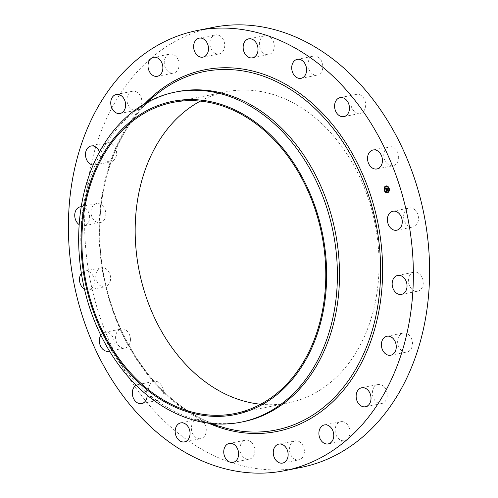 <?xml version="1.0" encoding="UTF-8"?>
<svg xmlns="http://www.w3.org/2000/svg" width="498" height="498" viewBox="0 0 498 498"><rect width="100%" height="100%" fill="white"/><g stroke="black" fill="none" stroke-linecap="round" stroke-linejoin="round"><path stroke-width="0.37" stroke-dasharray="2.49 1.87" d="M403.847 214.171A9.674 7.333 78.7 0 1 409.169 208.008A9.674 7.333 78.7 0 1 418.27 220.819A9.674 7.333 78.7 0 1 412.948 226.988A9.674 7.333 78.7 0 1 403.847 214.171M300.898 467.448A224.374 170.104 78.7 0 1 214.968 456.149A224.374 170.104 78.7 0 1 84.635 224.716A224.374 170.104 78.7 0 1 213.337 27.328M242.987 421.775A168.28 127.575 78.7 0 1 195.782 419.683A168.28 127.575 78.7 0 1 178.539 413.303A168.28 127.575 78.7 0 1 83.091 270.383A168.28 127.575 78.7 0 1 134.51 111.683A168.28 127.575 78.7 0 1 177.319 91.682M200.327 101.119A158.632 120.261 78.7 0 1 226.167 91.8A158.632 120.261 78.7 0 1 286.916 99.787A158.632 120.261 78.7 0 1 379.059 263.411A158.632 120.261 78.7 0 1 288.068 402.969A158.632 120.261 78.7 0 1 260.635 404.245M409.53 275.736A9.674 7.333 78.7 0 1 413.938 272.188A9.674 7.333 78.7 0 1 421.825 276.863A9.674 7.333 78.7 0 1 422.13 287.626A9.674 7.333 78.7 0 1 417.716 291.168A9.674 7.333 78.7 0 1 409.835 286.499A9.674 7.333 78.7 0 1 409.53 275.736M400.299 334.525A9.674 7.333 78.7 0 1 403.175 333.019A9.674 7.333 78.7 0 1 411.678 339.045A9.674 7.333 78.7 0 1 409.829 350.492A9.674 7.333 78.7 0 1 406.953 351.999A9.674 7.333 78.7 0 1 398.45 345.973A9.674 7.333 78.7 0 1 400.299 334.525M377.048 384.786A9.674 7.333 78.7 0 1 377.932 384.537A9.674 7.333 78.7 0 1 386.878 392.007A9.674 7.333 78.7 0 1 382.589 403.262A9.674 7.333 78.7 0 1 381.705 403.517A9.674 7.333 78.7 0 1 372.753 396.047A9.674 7.333 78.7 0 1 377.048 384.786M342.058 421.601A9.674 7.333 78.7 0 1 349.901 430.658A9.674 7.333 78.7 0 1 344.448 440.68A9.674 7.333 78.7 0 1 343.06 440.78A9.674 7.333 78.7 0 1 335.216 431.716A9.674 7.333 78.7 0 1 340.669 421.7A9.674 7.333 78.7 0 1 342.058 421.601M298.756 441.353A9.674 7.333 78.7 0 1 304.378 451.337A9.674 7.333 78.7 0 1 298.825 459.847A9.674 7.333 78.7 0 1 295.121 459.361A9.674 7.333 78.7 0 1 289.5 449.383A9.674 7.333 78.7 0 1 295.053 440.867A9.674 7.333 78.7 0 1 298.756 441.353M251.378 442.124A9.674 7.333 78.7 0 1 254.771 452.122A9.674 7.333 78.7 0 1 249.305 459.15A9.674 7.333 78.7 0 1 243.46 457.195A9.674 7.333 78.7 0 1 240.067 447.204A9.674 7.333 78.7 0 1 245.533 440.17A9.674 7.333 78.7 0 1 251.378 442.124M204.56 423.835A9.674 7.333 78.7 0 1 200.738 438.651A9.674 7.333 78.7 0 1 193.137 434.493A9.674 7.333 78.7 0 1 196.959 419.671A9.674 7.333 78.7 0 1 204.56 423.835M162.883 388.266A9.674 7.333 78.7 0 1 157.872 400.361A9.674 7.333 78.7 0 1 149.076 393.47A9.674 7.333 78.7 0 1 154.094 381.381A9.674 7.333 78.7 0 1 162.883 388.266M130.439 338.914A9.674 7.333 78.7 0 1 124.905 348.021A9.674 7.333 78.7 0 1 115.592 338.154A9.674 7.333 78.7 0 1 121.126 329.041A9.674 7.333 78.7 0 1 130.439 338.914M110.388 280.598A9.674 7.333 78.7 0 1 105.066 286.767A9.674 7.333 78.7 0 1 95.965 273.95A9.674 7.333 78.7 0 1 101.287 267.787A9.674 7.333 78.7 0 1 110.388 280.598M104.704 219.033A9.674 7.333 78.7 0 1 100.291 222.581A9.674 7.333 78.7 0 1 92.41 217.912A9.674 7.333 78.7 0 1 92.105 207.143A9.674 7.333 78.7 0 1 96.519 203.601A9.674 7.333 78.7 0 1 104.399 208.27A9.674 7.333 78.7 0 1 104.704 219.033M113.936 160.244A9.674 7.333 78.7 0 1 111.06 161.75A9.674 7.333 78.7 0 1 102.557 155.725A9.674 7.333 78.7 0 1 104.406 144.277A9.674 7.333 78.7 0 1 107.282 142.77A9.674 7.333 78.7 0 1 115.779 148.796A9.674 7.333 78.7 0 1 113.936 160.244M137.187 109.983A9.674 7.333 78.7 0 1 136.303 110.232A9.674 7.333 78.7 0 1 127.351 102.769A9.674 7.333 78.7 0 1 131.646 91.508A9.674 7.333 78.7 0 1 132.53 91.252A9.674 7.333 78.7 0 1 141.482 98.722A9.674 7.333 78.7 0 1 137.187 109.983M172.171 73.175A9.674 7.333 78.7 0 1 164.334 64.111A9.674 7.333 78.7 0 1 169.787 54.095A9.674 7.333 78.7 0 1 171.175 53.996A9.674 7.333 78.7 0 1 179.012 63.053A9.674 7.333 78.7 0 1 173.559 73.075A9.674 7.333 78.7 0 1 172.171 73.175M215.478 53.417A9.674 7.333 78.7 0 1 209.857 43.432A9.674 7.333 78.7 0 1 215.41 34.922A9.674 7.333 78.7 0 1 219.114 35.408A9.674 7.333 78.7 0 1 224.735 45.393A9.674 7.333 78.7 0 1 219.182 53.902A9.674 7.333 78.7 0 1 215.478 53.417M262.857 52.645A9.674 7.333 78.7 0 1 259.464 42.654A9.674 7.333 78.7 0 1 264.924 35.619A9.674 7.333 78.7 0 1 270.769 37.574A9.674 7.333 78.7 0 1 274.168 47.571A9.674 7.333 78.7 0 1 268.702 54.599A9.674 7.333 78.7 0 1 262.857 52.645M309.675 70.94A9.674 7.333 78.7 0 1 313.497 56.118A9.674 7.333 78.7 0 1 321.092 60.277A9.674 7.333 78.7 0 1 317.27 75.098A9.674 7.333 78.7 0 1 309.675 70.94M351.345 106.504A9.674 7.333 78.7 0 1 356.363 94.408A9.674 7.333 78.7 0 1 365.152 101.299A9.674 7.333 78.7 0 1 360.141 113.388A9.674 7.333 78.7 0 1 351.345 106.504M383.796 155.855A9.674 7.333 78.7 0 1 389.33 146.748A9.674 7.333 78.7 0 1 398.637 156.615A9.674 7.333 78.7 0 1 393.103 165.728A9.674 7.333 78.7 0 1 383.796 155.855M81.249 206.72A9.674 7.333 78.7 0 1 88.445 212.061A9.674 7.333 78.7 0 1 88.47 222.264A9.674 7.333 78.7 0 1 84.062 225.812A9.674 7.333 78.7 0 1 79.188 224.648M99.5 151.902A9.674 7.333 78.7 0 1 97.701 163.475A9.674 7.333 78.7 0 1 94.825 164.981A9.674 7.333 78.7 0 1 93.145 165.056M136.166 385.247A9.674 7.333 78.7 0 1 137.859 384.612A9.674 7.333 78.7 0 1 146.655 391.496A9.674 7.333 78.7 0 1 147.19 395.225M100.82 335.241A9.674 7.333 78.7 0 1 104.897 332.272A9.674 7.333 78.7 0 1 114.204 342.145A9.674 7.333 78.7 0 1 109.454 351.034M81.367 273.414A9.674 7.333 78.7 0 1 85.052 271.012A9.674 7.333 78.7 0 1 94.153 283.829A9.674 7.333 78.7 0 1 88.831 289.992A9.674 7.333 78.7 0 1 84.442 289.145M387.214 188.786L385.994 189.284M387.127 188.474L387.232 188.798M386.429 188.138L386.579 188.723M386.006 188.817L385.938 188.213L386.037 188.81M386.485 188.742L386.012 188.835M385.745 188.063L385.994 188.972M385.894 188.991L385.844 188.369M387.593 189.825L387.867 190.261L386.616 190.56L386.853 190.877L386.535 190.591L386.934 190.989L386.635 191.226M386.566 190.995L386.429 190.616M386.33 190.311L386.211 189.962M386.124 189.688L386.429 190.292M386.61 190.871L386.934 190.865M386.454 188.007L386.131 188.157M387.456 189.75L387.687 189.396L387.905 190.174L387.681 189.483L386.342 190.161M386.983 188.412L387.239 188.02L387.494 188.898L387.239 188.113L386.604 188.586M387.444 192.732A3.474 2.633 -101.3 0 0 387.512 192.72A3.474 2.633 -101.3 0 0 387.898 192.602A3.474 2.633 -101.3 0 0 389.355 188.543A3.474 2.633 -101.3 0 0 386.155 185.91A3.474 2.633 -101.3 0 0 386.087 185.928M386.23 186.65A2.733 2.073 -101.3 0 0 385.994 186.725A2.733 2.073 -101.3 0 0 384.836 189.881A2.733 2.073 -101.3 0 0 387.301 192.01M384.581 190.037L384.661 190.441M385.819 186.177L385.9 186.588M384.549 187.69L384.63 188.095M388.957 188.194L389.038 188.605M387.643 186.389L387.724 186.8M387.718 192.054L387.799 192.458M385.894 191.842L385.975 192.253M388.988 190.541L389.069 190.952M224.517 427.757A182.778 138.569 78.7 0 1 205.792 420.829A182.778 138.569 78.7 0 1 102.115 265.602A182.778 138.569 78.7 0 1 157.966 93.226C120.535 122.11 97.894 178.122 99.83 237.515C100.938 316.012 146.655 394.864 205.873 420.86L224.517 427.757M208.93 423.375A184.385 139.789 78.7 0 1 206.247 422.173A184.385 139.789 78.7 0 1 103.441 276.129A184.385 139.789 78.7 0 1 145.242 103.235M392.934 211.233L409.169 208.008M396.713 230.213L412.948 226.988M195.782 419.683L207.921 423.095M134.51 111.683L144.42 103.889M172.893 102.401L226.167 91.8M234.795 413.564L288.068 402.969M84.062 225.812L100.291 222.581M80.284 206.832L96.519 203.601M386.94 336.25L403.175 333.019M390.718 355.23L406.953 351.999M94.825 164.981L111.06 161.75M91.047 146.001L107.282 142.77M361.697 387.768L377.932 384.537M365.47 406.748L381.705 403.517M120.068 113.463L136.303 110.232M116.295 94.483L132.53 91.252M328.213 443.905L344.448 440.68M324.441 424.925L340.669 421.7M153.552 57.32L169.787 54.095M157.331 76.3L173.559 73.075M282.59 463.078L298.825 459.847M278.818 444.098L295.053 440.867M199.175 38.153L215.41 34.922M202.947 57.133L219.182 53.902M233.076 462.381L249.305 459.15M229.298 443.401L245.533 440.17M248.695 38.85L264.924 35.619M252.467 57.83L268.702 54.599M184.503 441.882L200.738 438.651M180.73 422.902L196.959 419.671M297.262 59.349L313.497 56.118M301.041 78.329L317.27 75.098M141.637 403.592L157.872 400.361M137.859 384.612L154.094 381.381M340.128 97.639L356.363 94.408M343.906 116.619L360.141 113.388M108.67 351.252L124.905 348.021M104.897 332.272L121.126 329.041M373.095 149.979L389.33 146.748M376.874 168.959L393.103 165.728M88.831 289.992L105.066 286.767M85.052 271.012L101.287 267.787M397.709 275.419L413.938 272.188M401.481 294.399L417.716 291.168"/><path stroke-width="0.75" d="M387.612 217.402A9.674 7.333 78.7 0 1 392.934 211.233A9.674 7.333 78.7 0 1 402.035 224.05A9.674 7.333 78.7 0 1 396.713 230.213A9.674 7.333 78.7 0 1 387.612 217.402M197.102 30.552L213.337 27.328A224.374 170.104 78.7 0 1 299.267 38.62A224.374 170.104 78.7 0 1 429.6 270.059A224.374 170.104 78.7 0 1 300.898 467.448L284.663 470.672A224.374 170.104 78.7 0 1 198.733 459.38A224.374 170.104 78.7 0 1 68.4 227.941A224.374 170.104 78.7 0 1 197.102 30.552A224.374 170.104 78.7 0 1 283.032 41.851A224.374 170.104 78.7 0 1 413.365 273.284A224.374 170.104 78.7 0 1 284.663 470.672M175.203 92.105L177.319 91.682A168.28 127.575 78.7 0 1 241.767 100.154A168.28 127.575 78.7 0 1 339.512 273.732A168.28 127.575 78.7 0 1 242.987 421.775L240.87 422.192A168.28 127.575 78.7 0 1 176.423 413.726A168.28 127.575 78.7 0 1 82.793 281.463A168.28 127.575 78.7 0 1 119.564 123.89A168.28 127.575 78.7 0 1 175.203 92.105A168.28 127.575 78.7 0 1 239.65 100.577A168.28 127.575 78.7 0 1 333.274 232.834A168.28 127.575 78.7 0 1 296.509 390.407A168.28 127.575 78.7 0 1 240.87 422.192M287.825 384.475A159.734 121.101 78.7 0 1 114.26 353.387A159.734 121.101 78.7 0 1 119.862 131.491A159.734 121.101 78.7 0 1 293.428 162.578A159.734 121.101 78.7 0 1 287.825 384.475M260.635 404.245A158.632 120.261 78.7 0 1 227.318 394.982A158.632 120.261 78.7 0 1 136.029 249.249A158.632 120.261 78.7 0 1 200.327 101.119M174.045 405.577A158.632 120.261 78.7 0 1 81.896 241.953A158.632 120.261 78.7 0 1 172.893 102.401A158.632 120.261 78.7 0 1 233.643 110.388A158.632 120.261 78.7 0 1 325.785 274.012A158.632 120.261 78.7 0 1 234.795 413.564A158.632 120.261 78.7 0 1 174.045 405.577M79.188 224.648A9.674 7.333 78.7 0 1 75.87 210.374A9.674 7.333 78.7 0 1 80.284 206.832A9.674 7.333 78.7 0 1 81.249 206.72M384.064 337.756A9.674 7.333 78.7 0 1 386.94 336.25A9.674 7.333 78.7 0 1 395.443 342.275A9.674 7.333 78.7 0 1 393.594 353.723A9.674 7.333 78.7 0 1 390.718 355.23A9.674 7.333 78.7 0 1 382.221 349.204A9.674 7.333 78.7 0 1 384.064 337.756M93.145 165.056A9.674 7.333 78.7 0 1 85.98 157.91A9.674 7.333 78.7 0 1 88.171 147.508A9.674 7.333 78.7 0 1 91.047 146.001A9.674 7.333 78.7 0 1 99.5 151.902M360.813 388.017A9.674 7.333 78.7 0 1 361.697 387.768A9.674 7.333 78.7 0 1 370.649 395.231A9.674 7.333 78.7 0 1 366.354 406.493A9.674 7.333 78.7 0 1 365.47 406.748A9.674 7.333 78.7 0 1 356.518 399.278A9.674 7.333 78.7 0 1 360.813 388.017M120.952 113.214A9.674 7.333 78.7 0 1 120.068 113.463A9.674 7.333 78.7 0 1 111.122 105.993A9.674 7.333 78.7 0 1 115.412 94.738A9.674 7.333 78.7 0 1 116.295 94.483A9.674 7.333 78.7 0 1 125.247 101.953A9.674 7.333 78.7 0 1 120.952 113.214M325.829 424.825A9.674 7.333 78.7 0 1 333.666 433.889A9.674 7.333 78.7 0 1 328.213 443.905A9.674 7.333 78.7 0 1 326.825 444.004A9.674 7.333 78.7 0 1 318.988 434.947A9.674 7.333 78.7 0 1 324.441 424.925A9.674 7.333 78.7 0 1 325.829 424.825M155.942 76.399A9.674 7.333 78.7 0 1 148.099 67.342A9.674 7.333 78.7 0 1 153.552 57.32A9.674 7.333 78.7 0 1 154.94 57.22A9.674 7.333 78.7 0 1 162.784 66.284A9.674 7.333 78.7 0 1 157.331 76.3A9.674 7.333 78.7 0 1 155.942 76.399M282.522 444.583A9.674 7.333 78.7 0 1 288.143 454.568A9.674 7.333 78.7 0 1 282.59 463.078A9.674 7.333 78.7 0 1 278.886 462.592A9.674 7.333 78.7 0 1 273.265 452.607A9.674 7.333 78.7 0 1 278.818 444.098A9.674 7.333 78.7 0 1 282.522 444.583M199.244 56.648A9.674 7.333 78.7 0 1 193.622 46.663A9.674 7.333 78.7 0 1 199.175 38.153A9.674 7.333 78.7 0 1 202.879 38.639A9.674 7.333 78.7 0 1 208.5 48.617A9.674 7.333 78.7 0 1 202.947 57.133A9.674 7.333 78.7 0 1 199.244 56.648M235.143 445.355A9.674 7.333 78.7 0 1 238.536 455.346A9.674 7.333 78.7 0 1 233.076 462.381A9.674 7.333 78.7 0 1 227.231 460.426A9.674 7.333 78.7 0 1 223.832 450.429A9.674 7.333 78.7 0 1 229.298 443.401A9.674 7.333 78.7 0 1 235.143 445.355M246.622 55.876A9.674 7.333 78.7 0 1 243.229 45.878A9.674 7.333 78.7 0 1 248.695 38.85A9.674 7.333 78.7 0 1 254.54 40.805A9.674 7.333 78.7 0 1 257.933 50.796A9.674 7.333 78.7 0 1 252.467 57.83A9.674 7.333 78.7 0 1 246.622 55.876M188.325 427.06A9.674 7.333 78.7 0 1 184.503 441.882A9.674 7.333 78.7 0 1 176.908 437.723A9.674 7.333 78.7 0 1 180.73 422.902A9.674 7.333 78.7 0 1 188.325 427.06M293.44 74.165A9.674 7.333 78.7 0 1 297.262 59.349A9.674 7.333 78.7 0 1 304.863 63.507A9.674 7.333 78.7 0 1 301.041 78.329A9.674 7.333 78.7 0 1 293.44 74.165M147.19 395.225A9.674 7.333 78.7 0 1 141.637 403.592A9.674 7.333 78.7 0 1 132.848 396.701A9.674 7.333 78.7 0 1 136.166 385.247M335.117 109.734A9.674 7.333 78.7 0 1 340.128 97.639A9.674 7.333 78.7 0 1 348.924 104.53A9.674 7.333 78.7 0 1 343.906 116.619A9.674 7.333 78.7 0 1 335.117 109.734M109.454 351.034A9.674 7.333 78.7 0 1 108.67 351.252A9.674 7.333 78.7 0 1 99.363 341.385A9.674 7.333 78.7 0 1 100.82 335.241M367.561 159.086A9.674 7.333 78.7 0 1 373.095 149.979A9.674 7.333 78.7 0 1 382.408 159.846A9.674 7.333 78.7 0 1 376.874 168.959A9.674 7.333 78.7 0 1 367.561 159.086M84.442 289.145A9.674 7.333 78.7 0 1 79.73 277.181A9.674 7.333 78.7 0 1 81.367 273.414M393.296 278.967A9.674 7.333 78.7 0 1 397.709 275.419A9.674 7.333 78.7 0 1 405.59 280.088A9.674 7.333 78.7 0 1 405.895 290.857A9.674 7.333 78.7 0 1 401.481 294.399A9.674 7.333 78.7 0 1 393.601 289.73A9.674 7.333 78.7 0 1 393.296 278.967M385.633 186.059A3.474 2.633 78.7 0 1 386.025 185.941A3.474 2.633 78.7 0 1 389.218 188.568A3.474 2.633 78.7 0 1 387.761 192.626A3.474 2.633 78.7 0 1 387.376 192.745A3.474 2.633 78.7 0 1 384.176 190.118A3.474 2.633 78.7 0 1 385.633 186.059M385.863 186.756A2.733 2.073 78.7 0 1 386.168 186.657A2.733 2.073 78.7 0 1 388.683 188.73A2.733 2.073 78.7 0 1 387.537 191.929A2.733 2.073 78.7 0 1 387.232 192.023A2.733 2.073 78.7 0 1 384.711 189.95A2.733 2.073 78.7 0 1 385.863 186.756M385.987 189.651L386.292 190.317L387.519 189.632L387.73 190.286L386.479 190.585L386.809 190.927L386.398 190.622L386.797 191.014L386.535 191.363L385.987 189.651M386.031 189.539L386.386 189.651L386.031 189.539M386.292 189.869L386.348 190.186L387.55 189.421L387.774 190.199L387.55 189.514L386.33 190.242L386.274 189.875M385.44 188.026L385.838 188.126L385.857 188.997L386.355 188.786L385.888 188.885L385.801 188.244L385.906 188.835L386.442 188.107L386.448 188.748L387.064 188.281L387.295 188.985L385.925 189.514L385.44 188.026M386.46 187.976L385.994 188.219L386.46 187.976M386.498 188.586L387.108 188.045L387.357 188.923L387.102 188.138L386.479 188.636L386.404 188.294L386.983 188.412M384.45 190.062L384.556 190.466L384.581 190.037M385.682 186.208L385.813 186.607L385.682 186.208M384.412 187.715L384.518 188.12L384.549 187.69M388.82 188.225L388.95 188.624L388.82 188.225M387.506 186.414L387.637 186.812L387.506 186.414M387.718 192.477L387.587 192.079L387.718 192.477M385.888 192.265L385.782 191.861L385.888 192.265M388.982 190.971L388.876 190.56M386.448 188.748L387.127 188.474M385.906 188.835L386.317 188.661M385.857 188.997L386.485 188.742M385.707 188.412L385.608 188.088M386.292 190.317L387.456 189.85M385.994 188.176L386.454 188.007M386.348 190.186L387.456 189.75M386.087 185.928A3.474 2.633 -101.3 0 0 385.769 186.028A3.474 2.633 -101.3 0 0 384.35 190.224M384.406 190.404A3.474 2.633 -101.3 0 0 387.444 192.732M387.301 192.01A2.733 2.073 -101.3 0 0 387.369 191.998A2.733 2.073 -101.3 0 0 387.674 191.904A2.733 2.073 -101.3 0 0 388.782 188.561M388.726 188.4A2.733 2.073 -101.3 0 0 386.299 186.632A2.733 2.073 -101.3 0 0 386.23 186.65M385.9 186.588L385.819 186.177M384.518 188.12L384.574 187.684M387.724 186.8L387.643 186.389M387.799 192.458L387.718 192.054M385.975 192.253L385.894 191.842M144.42 103.889L157.966 93.226A182.778 138.569 78.7 0 1 274.46 80.701A182.778 138.569 78.7 0 1 378.387 301.913A182.778 138.569 78.7 0 1 224.517 427.757L207.921 423.095M145.242 103.235A184.385 139.789 78.7 0 1 275.519 79.058A184.385 139.789 78.7 0 1 378.661 312.302A184.385 139.789 78.7 0 1 208.93 423.375"/></g></svg>
